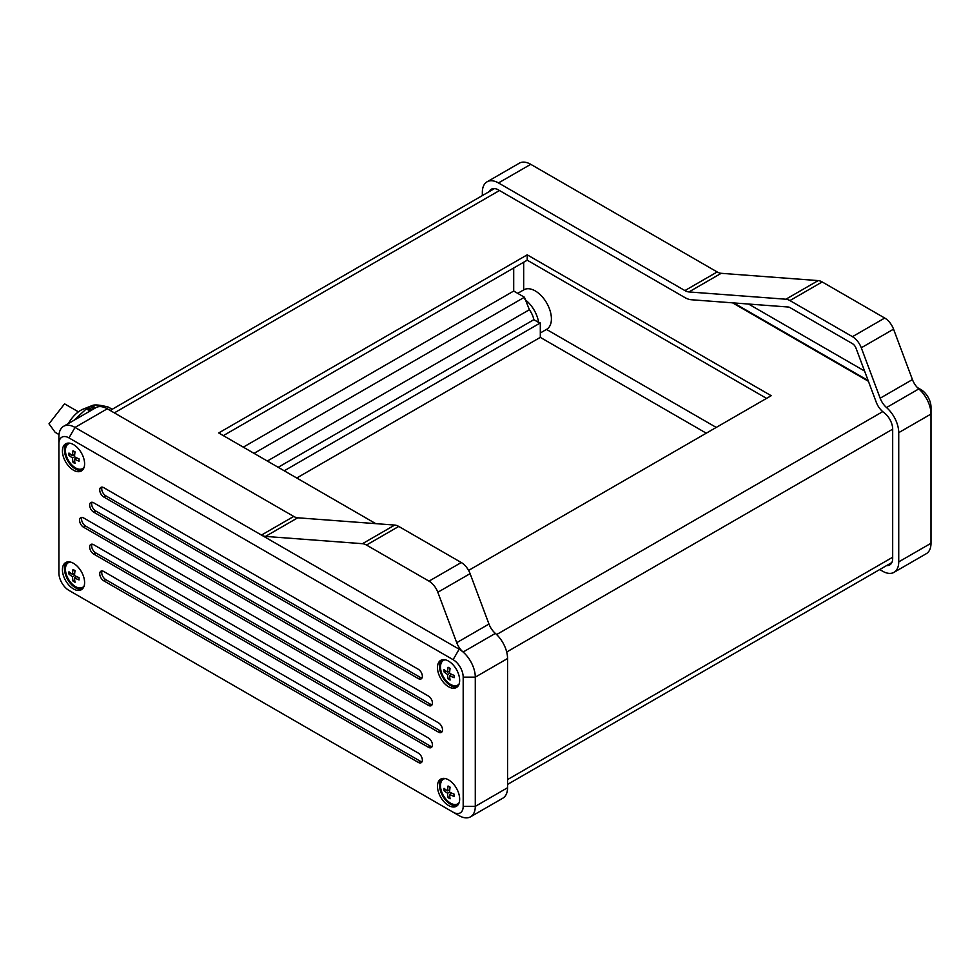 <?xml version="1.0" encoding="UTF-8"?>
<svg xmlns="http://www.w3.org/2000/svg" width="980" height="980" viewBox="0 0 980 980"><rect width="100%" height="100%" fill="white"/><g stroke="black" fill="none" stroke-linecap="round" stroke-linejoin="round"><path stroke-width="1.47" d="M68.367 423.556A24.243 13.99 -60 0 1 80.728 410.338A24.243 13.99 -60 0 1 83.374 409.052L92.365 405.487L90.393 406.32L94.301 408.574M73.843 420.396L86.399 408.819L89.927 411.098M86.069 408.819L90.136 410.988L86.412 408.832M92.034 409.885L88.004 407.57L86.326 408.623L90.27 410.902M88.004 407.57L92.316 409.726M418.325 669.279A5.709 3.295 60 0 1 422.356 676.274A5.709 3.295 60 0 1 421.18 678.883A5.709 3.295 60 0 1 418.325 678.601L103.758 496.983A5.709 3.295 60 0 1 100.034 491.96A5.709 3.295 60 0 1 100.903 487.391A5.709 3.295 60 0 1 103.758 487.673L418.325 669.279M418.325 753.106A5.709 3.295 60 0 1 422.356 760.088A5.709 3.295 60 0 1 421.18 762.697A5.709 3.295 60 0 1 418.325 762.416L103.758 580.809A5.709 3.295 60 0 1 100.034 575.774A5.709 3.295 60 0 1 100.903 571.205A5.709 3.295 60 0 1 103.758 571.487L418.325 753.106M428.407 696.057A5.709 3.295 60 0 1 432.437 703.04A5.709 3.295 60 0 1 431.261 705.649A5.709 3.295 60 0 1 428.407 705.367L93.676 512.124A5.709 3.295 60 0 1 89.952 507.089A5.709 3.295 60 0 1 90.822 502.52A5.709 3.295 60 0 1 93.676 502.801L428.407 696.057M428.407 737.965A5.709 3.295 60 0 1 432.437 744.959A5.709 3.295 60 0 1 431.261 747.569A5.709 3.295 60 0 1 428.407 747.287L93.676 554.031A5.709 3.295 60 0 1 89.952 549.008A5.709 3.295 60 0 1 90.822 544.439A5.709 3.295 60 0 1 93.676 544.721L428.407 737.965M438.489 722.836A5.709 3.295 60 0 1 442.519 729.818A5.709 3.295 60 0 1 441.343 732.428A5.709 3.295 60 0 1 438.489 732.146L83.594 527.252A5.709 3.295 60 0 1 79.87 522.23A5.709 3.295 60 0 1 80.74 517.661A5.709 3.295 60 0 1 83.594 517.942L438.489 722.836M459.167 802.596A14.259 8.232 60 0 1 457.709 803.87A14.259 8.232 60 0 1 450.579 803.159A14.259 8.232 60 0 1 441.27 790.603A14.259 8.232 60 0 1 443.45 779.173L444.467 778.598A14.259 8.232 60 0 1 444.724 778.451M443.45 779.173A14.259 8.232 60 0 1 445.288 778.561M450.09 787.148A36.383 21.009 180 0 1 449.06 786.585A36.383 21.009 180 0 1 448.068 785.985A37.044 21.389 120 0 0 447.603 790.921A37.044 21.389 180 0 1 444.038 788.324A36.383 21.009 120 0 0 444.038 790.652A37.044 21.389 0 0 0 447.603 793.249A37.044 21.389 120 0 0 448.068 797.634A36.383 21.009 0 0 0 449.06 798.222A36.383 21.009 0 0 0 450.09 798.798A37.044 21.389 -60 0 1 449.612 794.413A37.044 21.389 0 0 0 454.12 796.471A36.383 21.009 -60 0 1 454.12 794.143A37.044 21.389 180 0 1 449.612 792.085A37.044 21.389 -60 0 1 450.09 787.148M84.109 586.052A14.259 8.232 60 0 1 82.663 587.339A14.259 8.232 60 0 1 75.534 586.628A14.259 8.232 60 0 1 66.211 574.06A14.259 8.232 60 0 1 68.404 562.643L69.409 562.055A14.259 8.232 60 0 1 69.666 561.92M68.404 562.643A14.259 8.232 60 0 1 70.229 562.018M75.031 570.617A36.383 21.009 180 0 1 74.002 570.042A36.383 21.009 180 0 1 73.01 569.454A37.044 21.389 120 0 0 72.544 574.378A37.044 21.389 180 0 1 68.98 571.781A36.383 21.009 120 0 0 68.98 574.109A37.044 21.389 0 0 0 72.544 576.706A37.044 21.389 120 0 0 73.01 581.091A36.383 21.009 0 0 0 74.002 581.691A36.383 21.009 0 0 0 75.031 582.255A37.044 21.389 -60 0 1 74.553 577.869A37.044 21.389 0 0 0 79.062 579.927A36.383 21.009 -60 0 1 79.062 577.6A37.044 21.389 180 0 1 74.553 575.542A37.044 21.389 -60 0 1 75.031 570.617M459.167 683.844A14.259 8.232 60 0 1 457.709 685.118A14.259 8.232 60 0 1 450.579 684.42A14.259 8.232 60 0 1 441.27 671.851A14.259 8.232 60 0 1 443.45 660.422L444.467 659.846A14.259 8.232 60 0 1 444.724 659.712M443.45 660.422A14.259 8.232 60 0 1 445.288 659.81M450.09 668.409A36.383 21.009 180 0 1 449.06 667.833A36.383 21.009 180 0 1 448.068 667.245A37.044 21.389 120 0 0 447.603 672.17A37.044 21.389 180 0 1 444.038 669.573A36.383 21.009 120 0 0 444.038 671.9A37.044 21.389 0 0 0 447.603 674.497A37.044 21.389 120 0 0 448.068 678.883A36.383 21.009 0 0 0 449.06 679.483A36.383 21.009 0 0 0 450.09 680.047A37.044 21.389 -60 0 1 449.612 675.661A37.044 21.389 0 0 0 454.12 677.719A36.383 21.009 -60 0 1 454.12 675.392A37.044 21.389 180 0 1 449.612 673.333A37.044 21.389 -60 0 1 450.09 668.409M448.571 779.884A15.68 9.053 60 0 1 458.812 793.702A15.68 9.053 60 0 1 456.411 806.27A15.68 9.053 60 0 1 448.571 805.499A15.68 9.053 60 0 1 438.317 791.668A15.68 9.053 60 0 1 440.731 779.1A15.68 9.053 60 0 1 448.571 779.884M457.354 805.572A15.68 9.053 60 0 1 450.579 804.323A15.68 9.053 60 0 1 440.632 791.436A15.68 9.053 60 0 1 441.796 778.635M458.971 803.135A14.259 8.232 60 0 1 458.726 803.294L457.709 803.87M73.512 563.341A15.68 9.053 60 0 1 83.753 577.159A15.68 9.053 60 0 1 81.352 589.727A15.68 9.053 60 0 1 73.512 588.956A15.68 9.053 60 0 1 63.271 575.138A15.68 9.053 60 0 1 65.672 562.569A15.68 9.053 60 0 1 73.512 563.341M82.296 589.041A15.68 9.053 60 0 1 75.534 587.792A15.68 9.053 60 0 1 65.574 574.893A15.68 9.053 60 0 1 66.738 562.104M83.913 586.604A14.259 8.232 60 0 1 83.668 586.751L82.663 587.339M448.571 661.133A15.68 9.053 60 0 1 458.812 674.951A15.68 9.053 60 0 1 456.411 687.519A15.68 9.053 60 0 1 448.571 686.747A15.68 9.053 60 0 1 438.317 672.929A15.68 9.053 60 0 1 440.731 660.361A15.68 9.053 60 0 1 448.571 661.133M457.354 686.833A15.68 9.053 60 0 1 450.579 685.583A15.68 9.053 60 0 1 440.632 672.684A15.68 9.053 60 0 1 441.796 659.883M458.971 684.383A14.259 8.232 60 0 1 458.726 684.542L457.709 685.118M84.109 467.313A14.259 8.232 60 0 1 82.663 468.587A14.259 8.232 60 0 1 75.534 467.877A14.259 8.232 60 0 1 66.211 455.32A14.259 8.232 60 0 1 68.404 443.891L69.409 443.303A14.259 8.232 60 0 1 69.666 443.168M68.404 443.891A14.259 8.232 60 0 1 70.229 443.279M75.031 451.866A36.383 21.009 180 0 1 74.002 451.302A36.383 21.009 180 0 1 73.01 450.702A37.044 21.389 120 0 0 72.544 455.639A37.044 21.389 180 0 1 68.98 453.03A36.383 21.009 120 0 0 68.98 455.357A37.044 21.389 0 0 0 72.544 457.966A37.044 21.389 120 0 0 73.01 462.352A36.383 21.009 0 0 0 74.002 462.94A36.383 21.009 0 0 0 75.031 463.516A37.044 21.389 -60 0 1 74.553 459.13A37.044 21.389 0 0 0 79.062 461.188A36.383 21.009 -60 0 1 79.062 458.861A37.044 21.389 180 0 1 74.553 456.803A37.044 21.389 -60 0 1 75.031 451.866M73.512 444.602A15.68 9.053 60 0 1 83.753 458.42A15.68 9.053 60 0 1 81.352 470.988A15.68 9.053 60 0 1 73.512 470.204A15.68 9.053 60 0 1 63.271 456.386A15.68 9.053 60 0 1 65.672 443.818A15.68 9.053 60 0 1 73.512 444.602M82.296 470.29A15.68 9.053 60 0 1 75.534 469.04A15.68 9.053 60 0 1 65.574 456.141A15.68 9.053 60 0 1 66.738 443.352M83.913 467.852A14.259 8.232 60 0 1 83.668 467.999L82.663 468.587M513.704 267.993L513.704 291.048L524.435 297.234L529.384 309.729A16.256 9.384 60 0 1 533.867 319.676L538.62 322.432A22.81 13.169 -120 0 0 524.949 299.562M538.62 322.432L540.311 322.947L540.311 337.377L706.261 433.185M868.415 381.281L732.538 302.832M375.781 523.651L218.699 432.952L527.216 254.837L771.199 395.7L468.599 570.409M766.556 398.382L527.216 260.19L223.33 435.635M243.297 447.162L513.704 291.048M254.028 453.36L524.435 297.234M267.332 461.029L529.384 309.729M278.185 467.301L533.867 319.676M284.237 470.792L540.311 322.947M296.732 478.007L540.311 337.377M527.216 260.19L527.216 254.837M63.614 426.3L95.881 407.668A22.81 13.169 60 0 1 107.285 408.795L293.731 516.436L261.464 535.068L75.019 427.427A22.81 13.169 -120 0 0 63.614 426.3A22.81 13.169 -120 0 0 58.898 436.737L58.898 443.72A14.259 8.232 60 0 1 68.98 437.901L453.103 659.675A14.259 8.232 60 0 1 463.185 677.143L463.185 806.369A14.259 8.232 60 0 1 453.103 812.187L68.98 590.413A14.259 8.232 60 0 1 58.898 572.945L58.898 443.72M507.554 787.736A22.81 13.169 60 0 1 502.826 798.186L470.559 816.806A22.81 13.169 -120 0 0 475.288 806.369L475.288 677.143A22.81 13.169 -120 0 0 463.087 652.031L495.353 633.399A22.81 13.169 60 0 1 507.554 658.511L507.554 787.736L475.288 806.369L463.185 806.369M453.103 812.187L459.155 815.679A22.81 13.169 -120 0 0 470.559 816.806M74.97 593.868A22.81 13.169 -120 0 0 75.019 593.904L68.98 590.413L75.019 593.904M495.353 633.399A14.259 8.232 60 0 1 488.971 624.052L470.094 573.643A14.259 8.232 -120 0 0 461.274 562.52L398.738 526.432A14.259 8.232 -120 0 0 394.72 525.072L297.749 517.795A14.259 8.232 60 0 1 293.731 516.436M394.72 525.072L362.453 543.692L265.482 536.415A14.259 8.232 -120 0 1 261.464 535.068L459.155 649.201A22.81 13.169 60 0 1 463.087 652.031A14.259 8.232 -120 0 1 456.717 642.684L437.827 592.263L470.094 573.643M74.713 454.377L72.544 455.639M70.683 454.377L68.98 455.357M74.553 456.803L72.544 457.966M74.615 455.712L73.512 455.075M74.713 461.36L73.01 462.352M75.534 458.567L75.534 457.293M76.734 457.868L74.553 459.13M449.771 670.92L447.603 672.17M445.741 670.92L444.038 671.9M449.612 673.333L447.603 674.497M449.673 672.243L448.571 671.606M449.771 677.903L448.068 678.883M450.579 675.098L450.579 673.836M451.792 674.412L449.612 675.661M74.713 573.129L72.544 574.378M70.683 573.129L68.98 574.109M74.553 575.542L72.544 576.706M74.615 574.452L73.512 573.827M74.713 580.111L73.01 581.091M75.534 577.318L75.534 576.044M76.734 576.62L74.553 577.869M449.771 789.66L447.603 790.921M445.741 789.66L444.038 790.652M449.612 792.085L447.603 793.249M449.673 790.995L448.571 790.358M449.771 796.654L448.068 797.634M450.579 793.849L450.579 792.587M451.792 793.151L449.612 794.413M461.274 562.52L429.007 581.152L366.483 545.052L398.738 526.432M362.453 543.692A14.259 8.232 60 0 1 366.483 545.052M429.007 581.152A14.259 8.232 60 0 1 437.827 592.263M442.164 731.533A5.709 3.295 60 0 1 440.498 730.982L85.615 526.089A5.709 3.295 60 0 1 81.94 517.391M432.082 746.662A5.709 3.295 60 0 1 430.416 746.123L95.697 552.867A5.709 3.295 60 0 1 92.022 544.17M432.082 704.755A5.709 3.295 60 0 1 430.416 704.204L95.697 510.96A5.709 3.295 60 0 1 92.022 502.262M422 761.803A5.709 3.295 60 0 1 420.334 761.252L105.779 579.646A5.709 3.295 60 0 1 102.104 570.948M422 677.976A5.709 3.295 60 0 1 420.334 677.437L105.779 495.819A5.709 3.295 60 0 1 102.104 487.121M523.675 262.224L523.675 289.909A22.81 13.169 60 0 1 523.871 289.798A22.81 13.169 60 0 1 546.681 302.967A22.81 13.169 60 0 1 546.681 329.305A22.81 13.169 60 0 1 546.497 329.415L716.245 427.427M868.133 380.534L733.702 302.918M886.594 565.57A14.259 8.232 -120 0 0 889.73 564.921A14.259 8.232 -120 0 0 892.682 558.392L892.682 429.166A14.259 8.232 -120 0 0 883.838 412.507A14.259 8.232 -120 0 1 876.243 402.192L855.981 348.108A5.709 3.295 60 0 0 852.453 343.662L789.929 307.561A5.709 3.295 60 0 0 788.324 307.022L691.353 299.745A22.81 13.169 -120 0 1 684.91 297.577L498.477 189.936A14.259 8.232 -120 0 0 491.348 189.226A14.259 8.232 -120 0 0 489.216 191.614M498.477 182.942L684.91 290.582L717.176 271.962L530.744 164.321A22.81 13.169 -120 0 0 519.327 163.195L487.072 181.815A22.81 13.169 60 0 1 498.477 182.942L530.744 164.321M917.341 387.529L920.918 389.587A14.259 8.232 60 0 1 931 407.055L931 414.038A22.81 13.169 -120 0 0 918.799 388.925L886.533 407.558A22.81 13.169 60 0 1 898.734 432.658L898.734 561.883A22.81 13.169 60 0 1 894.017 572.332A22.81 13.169 60 0 1 882.6 571.205L879.721 569.539M894.017 572.332L926.272 553.7A22.81 13.169 -120 0 0 931 543.263L931 414.038L898.734 432.658M482.344 195.584L482.344 192.264A22.81 13.169 60 0 1 487.072 181.815M886.533 407.558A14.259 8.232 60 0 1 880.163 398.211L861.285 347.79A14.259 8.232 -120 0 0 852.453 336.679L789.929 300.578A14.259 8.232 -120 0 0 785.911 299.219L688.94 291.942A14.259 8.232 60 0 1 684.91 290.582M785.911 299.219L818.178 280.599L721.194 273.31L688.94 291.942M852.453 336.679L884.72 318.047L822.196 281.946L789.929 300.578M880.163 398.211L912.429 379.579L893.552 329.158L861.285 347.79M884.72 318.047A14.259 8.232 60 0 1 893.552 329.158M912.429 379.579A14.259 8.232 -120 0 0 918.799 388.925M717.176 271.962A14.259 8.232 -120 0 0 721.194 273.31M818.178 280.599A14.259 8.232 60 0 1 822.196 281.946M748.536 304.033L864.568 371.028M90.025 406.492L88.286 407.398M90.172 406.516L93.737 408.905M95.672 407.79L91.973 405.659C94.374 404.373 99.862 404.863 108.413 407.129L112.186 409.297L108.474 407.141M78.424 411.845L64.558 403.846L49 423.813L55.15 432.327L59.008 434.557M496.615 634.562L882.735 411.637M114.342 412.874L499.482 190.512M507.554 779.59L892.682 557.228M506.697 652.019L892.682 429.166M68.98 437.901L75.019 427.427L107.285 408.795M463.185 677.143L475.288 677.143L507.554 658.511M453.103 659.675L459.155 649.201M265.482 536.415L297.749 517.795M488.971 624.052L456.717 642.684M440.498 730.982L438.489 732.146M85.615 526.089L83.594 527.252M430.416 746.123L428.407 747.287M95.697 552.867L93.676 554.031M430.416 704.204L428.407 705.367M95.697 510.96L93.676 512.124M420.334 761.252L418.325 762.416M105.779 579.646L103.758 580.809M420.334 677.437L418.325 678.601M105.779 495.819L103.758 496.983M931 543.263L898.734 561.883M92.022 409.897L88.151 407.668M91.728 410.069L87.869 407.839M91.618 405.818L95.354 407.974M507.554 784.417L891.861 562.532M110.164 410.461L494.484 188.577M523.871 289.798L517.71 293.351M546.681 329.305L540.311 332.98"/></g></svg>
